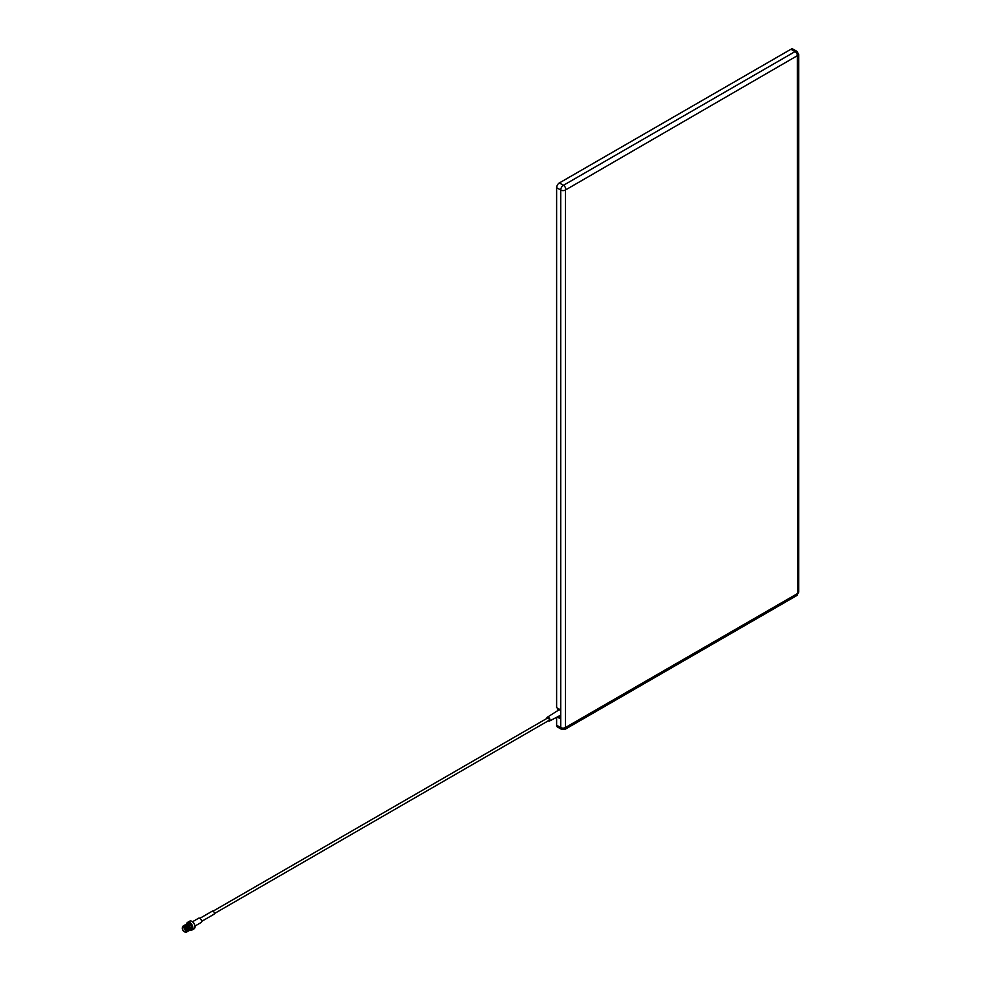 <?xml version="1.0" encoding="UTF-8"?>
<svg xmlns="http://www.w3.org/2000/svg" width="981" height="981" viewBox="0 0 981 981"><rect width="100%" height="100%" fill="white"/><g stroke="black" fill="none" stroke-linecap="round" stroke-linejoin="round"><path stroke-width="1.47" d="M184.33 931.717L184.134 931.607A2.649 1.533 -120 0 0 186.01 930.528A2.649 1.533 -120 0 0 184.134 927.29A2.649 1.533 -120 0 0 182.27 928.369A2.649 1.533 -120 0 0 184.134 931.607L184.33 931.717A2.918 1.692 60 0 0 185.801 931.864A2.918 1.692 60 0 0 186.243 929.522A2.918 1.692 60 0 0 184.33 926.947A2.918 1.692 60 0 0 182.871 926.8A2.918 1.692 60 0 0 182.27 928.149A2.918 1.692 60 0 0 182.27 928.259M189.431 930.393L189.554 930.331A3.47 2.011 -120 0 0 189.578 930.319A3.47 2.011 -120 0 0 190.302 928.725A3.47 2.011 -120 0 0 187.849 924.47L188.033 924.593A3.201 1.852 60 0 1 190.302 928.504A3.201 1.852 60 0 1 190.302 928.615M190.216 929.154A3.201 1.852 60 0 1 189.885 929.767M188.033 924.593L187.849 924.47A3.47 2.011 -120 0 0 186.108 924.298A3.47 2.011 -120 0 0 186.034 924.347M190.02 929.878A4.132 2.391 -120 0 0 192.509 927.732A4.132 2.391 -120 0 0 189.603 922.925A4.132 2.391 -120 0 0 186.709 924.139A4.415 2.551 60 0 1 187.592 922.361A4.415 2.551 60 0 1 189.787 922.581A4.415 2.551 60 0 1 192.668 926.469A4.415 2.551 60 0 1 191.994 930A4.415 2.551 60 0 1 190.007 929.902M191.994 930L194.103 928.786A4.415 2.551 -120 0 0 195.023 926.775A4.415 2.551 -120 0 0 191.896 921.367L192.092 921.478A4.132 2.391 60 0 1 195.023 926.542A4.132 2.391 60 0 1 195.011 926.653M192.092 921.478L191.896 921.367A4.415 2.551 -120 0 0 189.689 921.147L187.592 922.361M184.134 927.511A2.367 1.373 -120 0 0 182.957 927.401A2.367 1.373 -120 0 0 182.589 929.301A2.367 1.373 -120 0 0 184.134 931.386A2.367 1.373 -120 0 0 185.323 931.496A2.367 1.373 -120 0 0 185.691 929.608A2.367 1.373 -120 0 0 184.134 927.511M184.023 927.45A2.367 1.373 -120 0 0 185.703 930.478A2.367 1.373 -120 0 0 185.814 930.54M186.059 931.643A2.918 1.692 -120 0 0 186.378 931.533A2.918 1.692 -120 0 0 186.831 929.191A2.918 1.692 -120 0 0 184.919 926.616A2.918 1.692 -120 0 0 183.459 926.469A2.918 1.692 -120 0 0 183.189 926.689M190.032 928.799A2.869 1.655 -120 0 0 188.033 924.862A2.869 1.655 -120 0 0 187.371 924.605M190.253 929.228L191.025 928.786A2.869 1.655 -120 0 0 191.467 926.481A2.869 1.655 -120 0 0 189.603 923.955A2.869 1.655 -120 0 0 188.168 923.82L187.396 924.261M194.986 926.052L201.13 922.508A2.477 1.435 -120 0 0 201.51 920.521A2.477 1.435 -120 0 0 199.891 918.326A2.477 1.435 -120 0 0 198.653 918.204L192.509 921.748M201.645 921.38L214.03 914.231A1.766 1.018 -120 0 0 214.299 912.821A1.766 1.018 -120 0 0 213.147 911.263A1.766 1.018 -120 0 0 212.264 911.177L199.879 918.326M548.44 720.25A1.373 0.797 -120 0 0 548.44 717.994A1.373 0.797 -120 0 0 547.754 717.933L213.012 911.19M548.281 720.802A2.183 1.263 -120 0 0 548.44 720.9A2.183 1.263 -120 0 0 549.495 721.023A2.183 1.263 -120 0 0 549.875 719.294A2.183 1.263 -120 0 0 548.44 717.344A2.183 1.263 -120 0 0 547.324 717.246A2.183 1.263 -120 0 0 546.908 718.411M560.715 710.563A2.759 1.594 -120 0 0 560.139 710.121A2.759 1.594 -120 0 0 558.729 709.999L547.324 717.246M185.728 931.901A3.201 1.852 -120 0 0 187.138 929.804A3.201 1.852 -120 0 0 184.919 926.383A3.201 1.852 -120 0 0 182.809 926.849M186.856 931.889L187.077 931.729A3.47 2.011 60 0 1 186.856 931.889A3.47 2.011 60 0 1 185.605 931.95M187.089 931.717L185.102 926.211M186.966 931.827L187.408 928.602L185.25 925.978M187.101 931.754L187.445 928.578L185.274 925.954L183.447 925.843M187.212 931.68L187.665 928.455L185.495 925.831L183.619 925.745L185.519 925.819L187.69 928.431L187.224 931.668M187.457 931.533L187.911 928.308L185.74 925.684L183.864 925.598M187.604 931.46L187.935 928.296L185.765 925.672L183.999 925.512M187.702 931.398L188.156 928.173L185.985 925.549L183.754 925.659M187.812 931.337L188.18 928.149L186.022 925.524L183.913 925.659M187.947 931.251L188.401 928.026L186.231 925.402L184.367 925.316M188.082 931.19L188.438 928.014L186.267 925.39L184.502 925.23M188.205 931.104L188.646 927.879L186.476 925.255L184.747 925.083L186.513 925.242L188.683 927.867L188.315 931.055M188.45 930.969L188.892 927.744L186.733 925.12L184.931 925.218M188.56 930.908L188.928 927.719L186.758 925.095L184.845 925.537M188.695 930.822L189.149 927.597L186.979 924.973L185.115 924.887M188.818 930.761L189.174 927.585L187.003 924.96L185.237 924.801M188.941 930.675L189.394 927.45L187.224 924.825L185.483 924.654L187.261 924.813L189.419 927.437L189.051 930.626M189.186 930.54L189.64 927.315L187.469 924.691L185.593 924.605M189.296 930.478L189.676 927.29L187.506 924.666L185.74 924.519M182.711 926.922A3.47 2.011 60 0 1 183.373 925.88A3.47 2.011 60 0 1 185.115 926.052M189.578 930.319L189.885 927.168L187.714 924.543L185.85 924.458M557.233 716.988L560.715 719.012L560.715 710.011L556.632 707.644L556.632 187.678A3.863 2.232 120 0 1 559.354 182.944L790.944 49.246A3.863 2.232 120 0 1 792.869 49.05L796.964 51.417A3.863 2.232 -60 0 0 795.039 51.601L790.944 49.246M556.632 717.307L556.632 725.204A3.863 2.232 120 0 0 557.429 726.97L561.524 729.337A3.863 2.232 -60 0 1 560.715 727.559L560.715 719.012M558.459 716.351L560.715 717.663M557.993 708.429L557.993 710.465M188.291 929.951L185.789 925.684A3.201 1.852 60 0 1 185.801 925.5M186.329 924.494A3.201 1.852 60 0 1 186.549 924.372A3.201 1.852 60 0 1 187.064 924.274M189.885 928.087L189.958 929.399M190.02 928.958L187.518 924.678M187.113 924.519L186.231 924.494M186.169 924.507L185.605 924.924L186.623 924.801M189.774 929.093L187.273 924.825M189.075 930.368L189.468 929.632M189.529 929.24L187.028 924.96M188.818 930.503L188.953 927.646L186.77 925.108M188.573 930.65L188.977 929.927M189.026 929.522L186.525 925.255M186.132 925.095L185.237 925.058M188.327 930.797L188.72 930.062M188.781 929.669L186.28 925.39M188.229 930.356L188.045 930.969M188.082 930.932L188.205 928.075L186.034 925.537M185.63 925.377L184.735 925.353M185.384 925.524L184.489 925.488M187.579 931.227L187.984 930.491M188.045 930.098L185.544 925.819M185.139 925.659L184.244 925.635M187.334 931.374L187.469 928.504L185.286 925.966M187.53 930.491L187.224 928.651L185.164 926.174M188.242 925.255L186.292 924.494M187.996 925.402L186.047 924.642M189.1 930.307L189.394 928.382M187.751 925.549L185.801 924.776M187.248 925.831L185.311 925.071M186.758 926.113L184.808 925.353M186.267 926.407L184.318 925.635M565.399 727.559L797.761 593.407L797.369 55.659L565.399 190.032L565.399 727.559A3.311 1.913 0 0 1 560.715 727.559L556.632 725.204M560.715 710.011L560.715 190.032A3.863 2.232 -60 0 1 563.45 185.311L559.354 182.944M565.792 189.358A3.311 1.913 60 0 0 563.45 185.311L795.039 51.601A3.311 1.913 60 0 1 797.369 55.659M565.399 190.032A3.311 1.913 0 0 1 560.715 190.032L556.632 187.678M565.792 727.792A3.311 1.913 60 0 1 565.105 729.3L561.524 729.337M797.369 594.081A3.311 1.913 60 0 1 796.682 595.602L565.105 729.3M797.761 593.407A3.311 1.913 0 0 0 798.73 592.058L796.682 595.602M797.761 55.88A3.311 1.913 0 0 0 798.73 54.531L798.73 592.058M214.385 913.581L549.127 720.312M798.73 54.531L796.964 51.417M549.495 721.023L560.715 715.174"/></g></svg>
